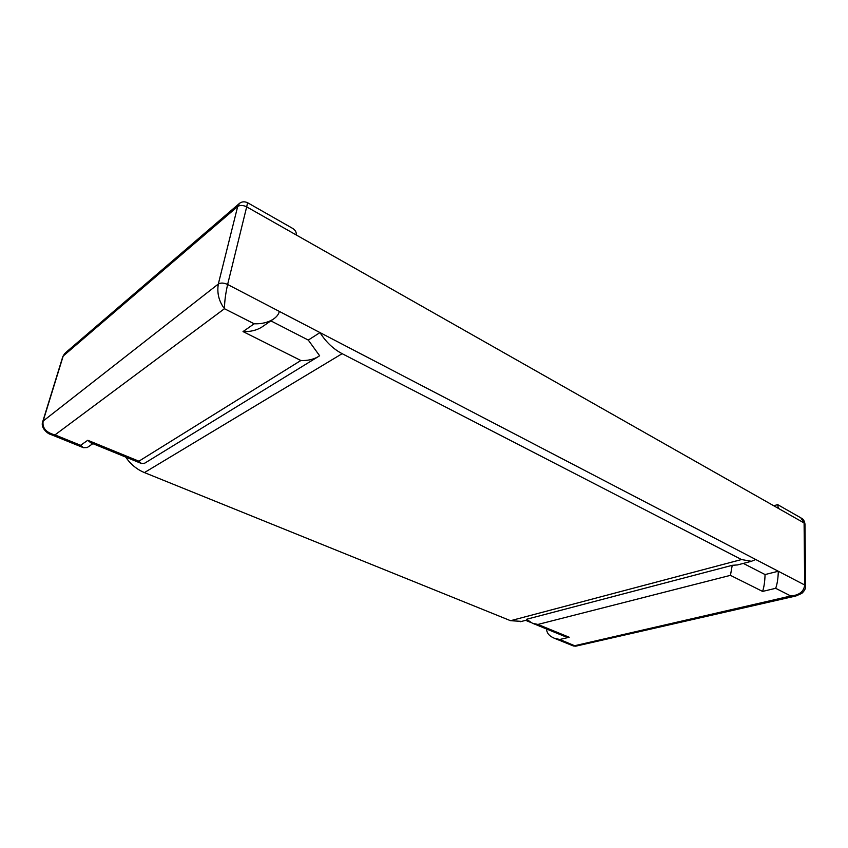 <?xml version="1.0" encoding="UTF-8"?>
<svg xmlns="http://www.w3.org/2000/svg" width="848" height="848" viewBox="0 0 848 848"><rect width="100%" height="100%" fill="white"/><g stroke="black" fill="none" stroke-linecap="round" stroke-linejoin="round"><path stroke-width="1.27" d="M777.669 504.634L800.766 517.789L804.095 522.972L804.688 584.993L227.624 284.483L246.683 206.859L804.095 522.972L778.347 508.365L777.669 504.634L773.747 505.758M525.633 620.344L530.339 622.273M125.684 457.061C130.55 464.227 136.793 469.4 144.425 472.58L510.57 620.704L521.7 621.372M319.993 332.586L755.706 559.489L751.413 561.291L741.523 559.542L342.136 353.68C333.306 349.026 325.929 341.998 319.993 332.586L308.28 340.069L270.851 320.862M247.584 202.714L246.683 206.859L296.185 234.938C296.662 232.151 295.242 229.829 291.913 227.974L247.584 202.725C244.584 201.358 241.913 201.548 239.56 203.308L237.673 206.509L218.318 284.027C220.724 282.617 223.83 282.766 227.624 284.483L246.683 206.859C243.047 205.089 240.048 204.972 237.673 206.509L63.197 356.033L43.195 420.799C41.997 427.837 45.919 432.544 54.972 434.907L49.576 433.964M239.74 203.16L65.381 352.885L62.826 356.573L42.835 421.297L218.318 284.027C216.844 293.048 218.89 301.273 224.455 308.714C224.54 301.559 225.589 293.482 227.624 284.483L279.352 311.417C278.653 314.417 276.554 317.057 273.067 319.336C267.756 322.569 261.46 324.053 254.167 323.788L224.455 308.714L54.972 434.907L80.613 445.295L87.789 440.271L138.902 461.195L141.415 463.485L90.662 442.751L87.789 440.271M138.902 461.195L300.86 360.506C307.252 360.782 312.901 359.594 317.788 356.923L319.622 355.757L308.28 340.069M262.859 326.374L261.682 327.19C256.425 330.391 250.213 331.854 243.026 331.589L254.167 323.788M92.867 443.652L87.185 447.564L83.454 447.702L80.613 445.295M144.711 463.199L141.415 463.485M804.985 524.085L804.095 522.972L804.688 584.993L778.294 571.245C778.125 578.304 777.256 583.996 775.687 588.311L790.802 595.985C799.261 595.232 803.893 591.575 804.688 584.993L805.6 586.021L804.985 524.085C804.529 521.022 803.279 519.018 801.243 518.064M778.294 571.245L765.055 574.552L743.336 563.401M732.227 565.319L730.446 575.347L537.918 624.446L532.385 623.206L526.534 619.284L732.227 565.319L737.516 564.927M765.055 574.552C764.864 581.548 764.037 587.166 762.575 591.416L775.687 588.311M532.385 623.206L563.75 636.021L569.209 637.251L537.918 624.446M546.663 629.036C546.642 633.032 549.228 636.117 554.433 638.29L559.775 639.487L569.209 637.251M554.433 638.29L573.471 645.996L790.802 595.985L797.141 595.678M559.775 639.487L575.718 646.187L795.943 595.974M342.136 353.68L144.425 472.58M510.57 620.704L741.523 559.542M300.86 360.506L243.026 331.589M730.446 575.347L762.575 591.416M520.343 621.732L527.149 619.952M737.378 564.959L751.413 561.291M317.788 356.923L144.234 463.485M64.649 353.574L62.826 356.573M50.498 434.346C48.728 434.314 39.93 428.198 42.835 421.297M83.454 447.702L50.477 434.356M273.067 319.336L261.682 327.19M805.6 586.021C805.865 588.3 804.604 590.749 801.826 593.388L795.901 595.974M573.471 645.985L575.718 646.176"/></g></svg>
